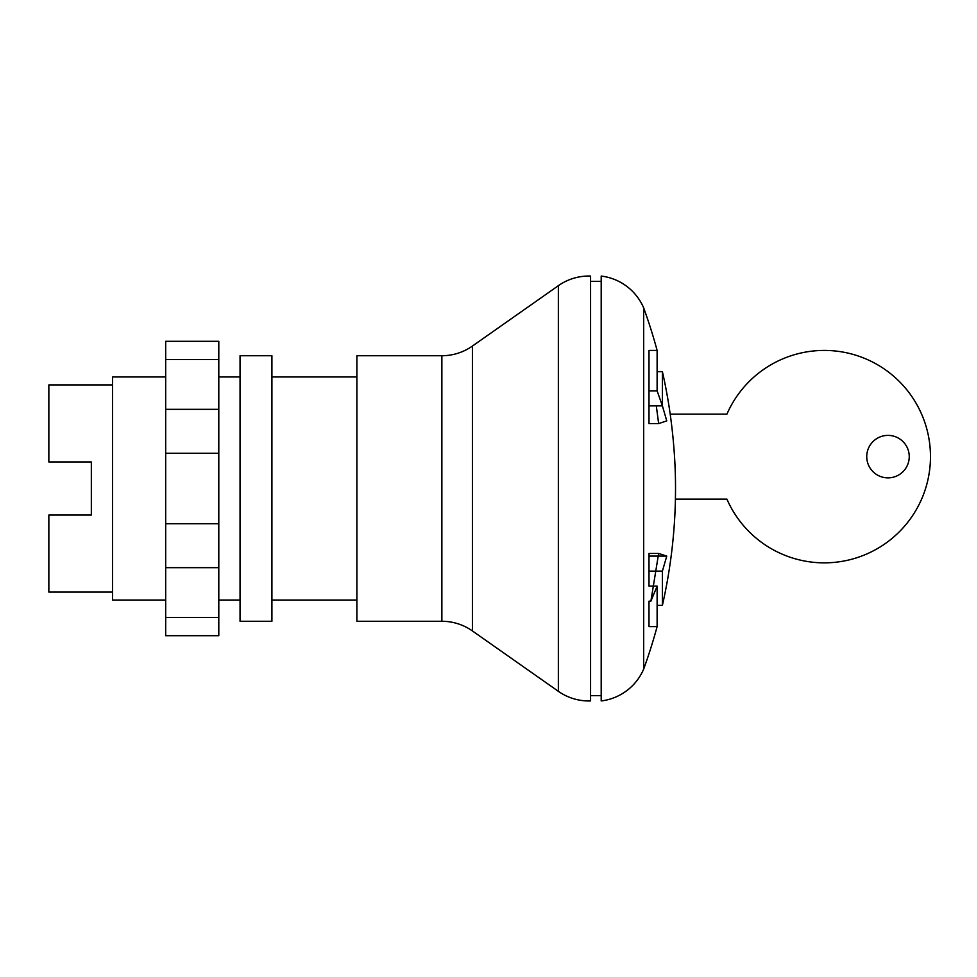 <?xml version="1.0" encoding="UTF-8"?>
<svg xmlns="http://www.w3.org/2000/svg" width="977" height="977" viewBox="0 0 977 977"><rect width="100%" height="100%" fill="white"/><g stroke="black" fill="none" stroke-linecap="round" stroke-linejoin="round"><path stroke-width="1.47" d="M657.118 605.349L662.394 605.349A531.109 531.109 0 0 0 675.437 499.125L726.912 499.125A106.224 106.224 0 0 0 889.449 540.501A106.224 106.224 0 0 0 889.449 372.774A106.224 106.224 0 0 0 726.912 414.15L670.198 414.15A531.109 531.109 0 0 0 662.406 371.663L662.406 405.882L666.766 420.904L658.645 423.566L656.3 405.882M648.997 586.151L648.997 553.446L648.997 586.151L657.118 586.151L657.118 626.599A531.109 531.109 0 0 1 643.684 669.074A53.112 53.112 0 0 1 601.197 700.936L601.197 276.064A53.112 53.112 0 0 1 643.684 307.926A531.109 531.109 0 0 1 657.118 350.413L657.118 390.861L662.406 405.882L648.997 405.882L648.997 350.413L657.118 350.413M472.404 630.934L558.356 691.313A53.112 53.112 0 0 0 590.572 700.936L590.572 276.064A53.112 53.112 0 0 0 558.356 285.687L472.404 346.066A53.112 53.112 0 0 1 441.873 355.726L356.886 355.726L356.886 621.274L441.873 621.274A53.112 53.112 0 0 1 472.404 630.934L472.404 346.066M271.911 488.5L271.911 355.726L240.049 355.726L240.049 621.274L271.911 621.274L271.911 488.5M866.746 456.638A21.25 21.25 0 0 0 887.995 477.875A21.25 21.25 0 0 0 909.245 456.638A21.25 21.25 0 0 0 887.995 435.388A21.25 21.25 0 0 0 866.746 456.638M675.4 499.125C676.035 471.891 674.301 443.558 670.198 414.15M648.997 571.13L662.394 571.13L666.766 556.096L658.632 553.446L650.89 601.173L657.118 586.151M662.394 605.349L662.394 571.13M648.997 556.096L666.766 556.096M648.997 553.446L658.632 553.446M657.118 626.599L648.997 626.599L648.997 601.173L650.89 601.173M648.997 405.882L648.997 423.566L648.997 390.861L657.118 390.861M648.997 423.566L658.645 423.566M643.684 669.074L643.684 307.926M240.049 600.037L218.799 600.037M165.687 600.037L112.587 600.037L112.587 376.963L165.687 376.963M240.049 376.963L218.799 376.963M112.587 592.062L48.85 592.062L48.85 515.05L91.337 515.05L91.337 461.95L91.337 515.05M112.587 384.938L48.85 384.938L48.85 461.95L91.337 461.95M165.687 359.487L165.687 635.697L218.799 635.697L218.799 341.303L165.687 341.303L165.687 359.487L218.799 359.487M165.687 617.513L218.799 617.513M165.687 567.661L218.799 567.661M165.687 523.745L218.799 523.745M165.687 453.255L218.799 453.255M165.687 409.339L218.799 409.339M558.356 691.313L558.356 285.687M441.873 621.274L441.873 355.726M601.197 281.364L590.572 281.364M356.886 376.963L271.911 376.963M657.118 371.663L662.406 371.663M271.911 600.037L356.886 600.037M590.572 695.636L601.197 695.636"/></g></svg>
